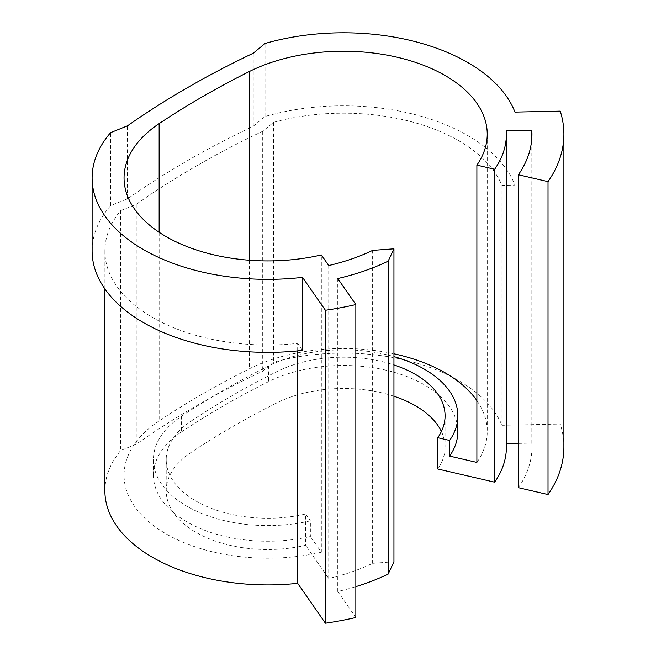 <?xml version="1.0" encoding="UTF-8"?>
<svg xmlns="http://www.w3.org/2000/svg" width="656" height="656" viewBox="0 0 656 656"><rect width="100%" height="100%" fill="white"/><g stroke="black" fill="none" stroke-linecap="round" stroke-linejoin="round"><path stroke-width="0.49" stroke-dasharray="3.28 2.46" d="M297.66 350.894L297.66 343.4A162.885 94.038 180 0 1 104.886 250.961A162.885 94.038 180 0 1 120.638 210.617L136.243 204.311A903.197 521.454 180 0 1 262.712 131.29L273.642 122.278A162.885 94.038 180 0 1 458.692 140.728A162.885 94.038 180 0 1 501.947 185.394L514.952 185.115A175.66 101.418 0 0 0 265.073 116.489L253.257 126.231A915.973 528.834 0 0 0 127.485 198.85L110.602 205.672A175.66 101.418 0 0 0 92.111 250.961M110.602 205.672L110.602 132.66M153.43 475.223L153.43 459.577A114.341 66.01 0 0 1 181.359 416.347L181.359 432.001A114.341 66.01 0 0 0 153.43 475.223A114.341 66.01 0 0 0 186.919 521.905A114.341 66.01 0 0 0 310.378 536.477L321.333 552.221L321.333 254.946M153.43 459.577A114.341 66.01 0 0 0 186.919 506.252A114.341 66.01 0 0 0 310.378 520.831L310.378 536.477M393.944 396.24A101.565 58.638 180 0 0 277.012 402.817A852.095 491.951 180 0 0 191.011 452.476A101.565 58.638 0 0 0 166.206 490.868A101.565 58.638 0 0 0 195.955 532.336A101.565 58.638 0 0 0 305.622 545.284L305.622 513.992L310.378 520.831M191.011 452.476L191.011 421.177A101.565 58.638 0 0 0 166.206 459.577A101.565 58.638 0 0 0 195.955 501.036A101.565 58.638 0 0 0 305.622 513.992M441.398 431.492A101.565 58.638 180 0 1 445.08 447.138A101.565 58.638 180 0 1 437.765 468.991M181.359 416.347A864.87 499.331 180 0 1 268.648 365.958A114.341 66.01 180 0 1 393.944 356.602M181.359 432.001A864.87 499.331 180 0 1 268.648 381.603A114.341 66.01 180 0 1 424.366 384.81A114.341 66.01 180 0 1 457.855 431.492M476.887 400.57A143.721 82.976 180 0 1 487.236 431.492A143.721 82.976 180 0 1 476.887 462.414M501.947 185.394L501.947 425.301A162.885 94.038 0 0 0 458.692 380.644A162.885 94.038 0 0 0 273.642 362.186L262.712 371.206A903.197 521.454 0 0 0 136.243 444.219L120.638 450.533A162.885 94.038 0 0 0 104.886 490.868M273.642 122.278L273.642 362.186M262.712 131.29L262.712 371.206M136.243 204.311L136.243 444.219M120.638 210.617L120.638 450.533M159.146 232.281L159.146 420.89A894.259 516.297 180 0 1 249.403 368.779A143.721 82.976 180 0 1 393.944 353.789M393.944 561.749L372.616 563.315A163.524 94.407 180 0 1 328.713 578.477L305.622 545.284M328.713 578.477L328.713 265.549M159.146 420.89A143.721 82.976 0 0 0 124.05 475.223A143.721 82.976 0 0 0 321.333 552.221M501.947 425.301L560.232 424.055L560.232 111.126M563.889 447.138A220.367 127.231 0 0 0 560.232 424.055M518.379 487.679A188.436 108.789 0 0 0 531.95 447.138A188.436 108.789 0 0 0 531.819 443.112L518.379 443.399M506.399 443.661L506.293 443.661A162.885 94.038 180 0 1 506.399 447.138M355.847 617.493L337.758 591.482A187.796 108.42 0 0 0 355.847 586.628M191.011 421.177A852.095 491.951 180 0 1 277.012 371.526A101.565 58.638 180 0 1 393.944 364.949M531.819 443.112L531.819 138.236M506.293 443.661L506.293 130.733M337.758 591.482L337.758 278.554M372.616 563.315L372.616 250.387M302.506 350.37L297.66 343.4M514.952 185.115L514.952 112.094M265.073 116.489L265.073 43.468M127.485 198.85L127.485 125.829M253.257 126.231L253.257 53.218M268.648 365.958L268.648 381.603M249.403 260.243L249.403 368.779M277.012 402.817L277.012 371.526M445.08 415.847L445.08 447.138M487.236 134.209L487.236 431.492M104.886 250.961L104.886 288.927M124.05 177.948L124.05 475.223M166.206 490.868L166.206 459.577M531.95 447.138L531.95 134.209"/><path stroke-width="0.98" d="M92.111 177.948L92.111 250.961A175.66 101.418 0 0 0 143.557 322.67A175.66 101.418 0 0 0 302.506 350.37L302.506 277.357A175.66 101.418 0 0 1 143.557 249.657A175.66 101.418 0 0 1 92.111 177.948A175.66 101.418 0 0 1 110.602 132.66L127.485 125.829A915.973 528.834 0 0 1 253.257 53.218L265.073 43.468A175.66 101.418 0 0 1 514.952 112.094L560.232 111.126A220.367 127.231 0 0 1 563.889 134.209A220.367 127.231 0 0 1 548.014 181.63L518.379 174.758A188.436 108.789 0 0 0 531.95 134.209A188.436 108.789 0 0 0 531.819 130.191L506.293 130.733A162.885 94.038 180 0 1 506.399 134.209A162.885 94.038 180 0 1 494.665 169.256L494.665 482.185L437.765 468.991L437.765 437.7L449.622 440.447L449.622 456.092L476.887 462.414L476.887 165.132L494.665 169.256M393.944 396.24A101.565 58.638 180 0 1 415.338 405.67A101.565 58.638 180 0 1 441.398 431.492M393.944 364.949A101.565 58.638 180 0 1 415.338 374.379A101.565 58.638 180 0 1 445.08 415.847A101.565 58.638 180 0 1 437.765 437.7M393.944 356.602A114.341 66.01 180 0 1 424.366 369.164A114.341 66.01 180 0 1 457.855 415.847A114.341 66.01 180 0 1 449.622 440.447M393.944 353.789A143.721 82.976 180 0 1 445.145 372.813A143.721 82.976 180 0 1 476.887 400.57M355.847 304.564L355.847 617.493A236.34 136.448 0 0 1 325.401 623.2L325.401 310.272A236.34 136.448 0 0 0 355.847 304.564L337.758 278.554A187.796 108.42 0 0 0 388.18 261.145L393.944 248.829L372.616 250.387A163.524 94.407 180 0 1 328.713 265.549L321.333 254.946A143.721 82.976 180 0 1 124.05 177.948A143.721 82.976 180 0 1 159.146 123.607A894.259 516.297 180 0 1 249.403 71.496A143.721 82.976 180 0 1 445.145 75.538A143.721 82.976 180 0 1 487.236 134.209A143.721 82.976 180 0 1 476.887 165.132M104.886 288.927L104.886 490.868A162.885 94.038 0 0 0 297.66 583.315L297.66 350.894M548.014 181.63L548.014 494.55L518.379 487.679L518.379 174.758M325.401 310.272L302.506 277.357M548.014 494.55A220.367 127.231 0 0 0 563.889 447.138L563.889 134.209M518.379 443.399L506.399 443.661M506.399 134.209L506.399 447.138A162.885 94.038 180 0 1 494.665 482.185M355.847 586.628A187.796 108.42 0 0 0 388.18 574.074L393.944 561.749L393.944 248.829M325.401 623.2L297.66 583.315M457.855 415.847L457.855 431.492A114.341 66.01 180 0 1 449.622 456.092M531.819 138.236L531.819 130.191M388.18 574.074L388.18 261.145M249.403 71.496L249.403 260.243M159.146 123.607L159.146 232.281"/></g></svg>
